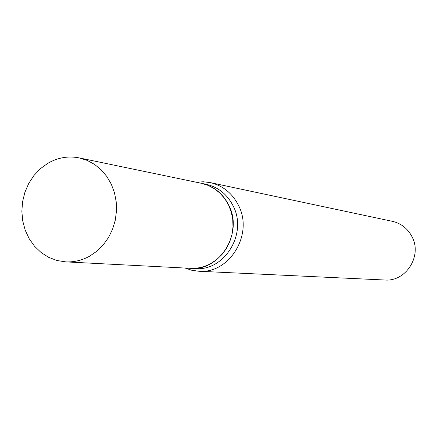 <?xml version="1.0" encoding="UTF-8"?>
<svg xmlns="http://www.w3.org/2000/svg" width="437" height="437" viewBox="0 0 437 437"><rect width="100%" height="100%" fill="white"/><g stroke="black" fill="none" stroke-linecap="round" stroke-linejoin="round"><path stroke-width="0.66" d="M89.711 256.126C82.085 260.348 74.088 262.266 65.725 261.878L56.99 260.507L48.704 257.36L41.149 252.559L34.578 246.277L29.208 238.739L25.215 230.206L22.74 220.975L21.85 211.355L22.582 201.675L24.904 192.258L28.738 183.425L33.966 175.477L40.406 168.682L47.846 163.285C57.777 157.566 68.21 155.763 79.141 157.883L87.094 160.363L94.512 164.378L101.155 169.796L106.808 176.472L111.298 184.185L114.467 192.706L116.209 201.763L116.471 211.066L115.248 220.319L112.566 229.228L108.523 237.51L103.247 244.9L96.905 251.171L89.711 256.126M79.141 157.883L201.413 183.3L208.121 185.37L214.381 188.691L219.986 193.154L224.76 198.633L228.556 204.958L231.244 211.929L232.735 219.325L232.987 226.923L231.987 234.472L229.764 241.737L226.393 248.489L221.98 254.514L216.67 259.622L210.629 263.658C204.226 267.094 197.502 268.651 190.445 268.323L65.725 261.878M201.479 183.311L201.544 183.327C213.791 186.167 222.903 193.525 228.879 205.39C243.376 233.112 219.948 271.202 190.581 268.329L190.51 268.329M196.158 182.207L203.194 181.765L210.192 182.595L392.322 221.308C401.117 223.383 407.677 228.507 411.993 236.679C422.492 255.809 405.951 281.909 384.746 280.008L198.759 271.235L191.777 270.263L185.086 268.045M210.192 182.595C222.903 185.599 232.369 193.258 238.586 205.57C253.717 234.423 229.381 274.086 198.759 271.235M201.544 183.327L206.122 184.277C218.276 187.102 227.322 194.394 233.26 206.16C247.653 233.653 224.4 271.421 195.246 268.569L190.581 268.329"/></g></svg>
